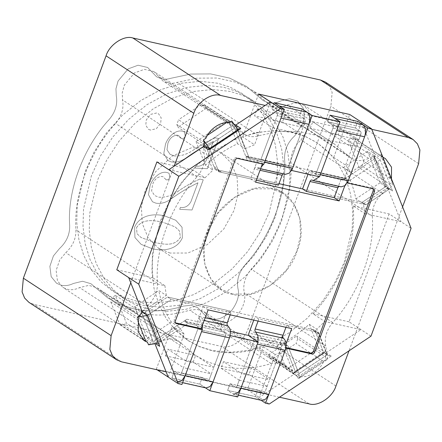 <?xml version="1.0" encoding="UTF-8"?>
<svg xmlns="http://www.w3.org/2000/svg" width="442" height="442" viewBox="0 0 442 442"><rect width="100%" height="100%" fill="white"/><g stroke="black" fill="none" stroke-linecap="round" stroke-linejoin="round"><path stroke-width="0.33" stroke-dasharray="2.21 1.66" d="M136.6 301.168L124.257 297.267L112.412 291.007L100.98 281.714L91.262 269.775L83.77 255.515L78.875 239.481L76.731 222.359L77.267 204.895L85.151 171.59L94.063 152.103L106.528 132.92L122.323 115.312L140.749 100.566L160.717 89.704L180.955 83.284L200.243 81.284L217.652 83.218L229.995 87.118L241.84 93.378L253.272 102.671L262.99 114.611L270.482 128.871L275.377 144.904L277.521 162.026L276.985 179.491L269.095 212.795L260.189 232.282L247.724 251.465L231.928 269.073L213.503 283.819L193.53 294.681L173.297 301.101L154.009 303.101L136.6 301.168L124.257 297.267L112.412 291.007L100.98 281.714L91.262 269.775L83.77 255.515L78.875 239.481L76.731 222.359L77.267 204.895L85.151 171.59L94.063 152.103L106.528 132.92L122.323 115.312L140.749 100.566L160.717 89.704L180.955 83.284L200.243 81.284L217.652 83.218L229.995 87.118L241.84 93.378L253.272 102.671L262.99 114.611L270.482 128.871L275.377 144.904L277.521 162.026L276.985 179.491L269.095 212.795L260.189 232.282L247.724 251.465L231.928 269.073L213.503 283.819L193.53 294.681L173.297 301.101L154.009 303.101L136.6 301.168M149.131 309.378L136.793 305.477L124.948 299.217L113.517 289.924L103.793 277.985L96.306 263.725L91.411 247.691L89.267 230.569L89.803 213.105L97.688 179.8L106.599 160.313L119.064 141.131L134.86 123.522L153.286 108.776L173.253 97.914L193.491 91.494L212.779 89.494L230.188 91.428L242.531 95.328L254.371 101.588L265.808 110.881L275.526 122.821L283.018 137.081L287.913 153.114L290.057 170.236L289.521 187.701L281.631 221.006L272.725 240.492L260.255 259.675L244.465 277.283L226.039 292.029L206.066 302.892L185.833 309.312L166.546 311.306L149.131 309.378M170.082 253.056L158.396 248.144L148.175 237.884L142.191 223.249L141.412 206.541L145.225 190.447L155.551 171.767L172.087 156.131L191.513 147.783L209.243 147.75L220.928 152.661L231.149 162.921L237.133 177.557L237.907 194.265L234.1 210.359L223.768 229.039L207.237 244.669L187.811 253.023L170.082 253.056M232.757 294.101L221.072 289.19L210.851 278.935L204.867 264.294L204.093 247.586L207.9 231.492L218.232 212.812L234.763 197.182L254.189 188.828L271.918 188.8L283.604 193.707L293.825 203.966L299.809 218.602L300.588 235.31L296.775 251.404L286.449 270.084L269.913 285.72L250.487 294.068L232.757 294.101M133.733 308.875L120.252 304.588L107.837 297.991L90.903 283.698L82.521 281.25L73.35 283.488C69.195 285.493 65.167 286.079 61.267 285.25L56.609 283.294L51.184 276.675L49.874 266.366L53.405 255.946L59.488 248.57C66.427 242.155 69.83 234.558 69.698 225.785C67.046 191.148 83.262 147.551 109.285 119.334C115.423 111.964 117.76 104.13 116.29 95.831L115.953 88.798L118.08 81.013L128.169 68.875L138.092 65.223L147.639 67.488L156.562 76.764L161.446 78.82C164.435 79.477 167.562 79.3 170.822 78.295L190.717 74.057L210.668 73.913L229.575 78.101L246.415 86.394L263.349 100.688L268.233 102.743C272.327 103.616 276.548 102.997 280.902 100.898L289.488 98.765L297.643 101.091L303.223 108.091L304.532 114.749L303.422 122.533L294.764 135.816C287.825 142.23 284.416 149.827 284.554 158.601C287.206 193.237 270.99 236.835 244.967 265.051C238.824 272.421 236.492 280.256 237.962 288.554C239.713 295.162 237.52 302.593 231.387 310.853C224.072 317.859 217.365 320.527 211.27 318.853L206.613 316.897L197.69 307.621L190.889 305.256L183.43 306.091C166.153 311.422 149.589 312.35 133.733 308.875C149.589 312.35 166.153 311.422 183.43 306.091L190.889 305.256L197.69 307.621L206.613 316.897L211.27 318.853C217.365 320.527 224.072 317.859 231.387 310.853C237.52 302.593 239.713 295.162 237.962 288.554C236.492 280.256 238.824 272.421 244.967 265.051C270.99 236.835 287.206 193.237 284.554 158.601C284.416 149.827 287.825 142.23 294.764 135.816L303.422 122.533L304.532 114.749L303.223 108.091L297.643 101.091L289.488 98.765L280.902 100.898C276.548 102.997 272.327 103.616 268.233 102.743L263.349 100.688L246.415 86.394L229.575 78.101L210.668 73.913L190.717 74.057L170.822 78.295C167.562 79.3 164.435 79.477 161.446 78.82L156.562 76.764L147.639 67.488L138.092 65.223L128.169 68.875L118.08 81.013L115.953 88.798L116.29 95.831C117.76 104.13 115.423 111.964 109.285 119.334C83.262 147.551 67.046 191.148 69.698 225.785C69.83 234.558 66.427 242.155 59.488 248.57L53.405 255.946L49.874 266.366L51.184 276.675L56.609 283.294L61.267 285.25C65.167 286.079 69.195 285.493 73.35 283.488L82.521 281.25L90.903 283.698L107.837 297.991L120.252 304.588L133.733 308.875M296.969 375.7L298.002 378.291L300.56 376.584L299.693 375.805L273.371 358.561L269.393 357.639L296.969 375.7L294.361 374.363L285.438 365.086L278.637 362.727L271.178 363.556C253.901 368.893 237.337 369.816 221.481 366.341L208.005 362.053L195.585 355.456L178.651 341.163L170.269 338.721L161.098 340.953C157.755 342.583 154.451 343.279 151.175 343.042L148.523 344.81M141.932 338.743L119.6 324.113L123.594 324.981L151.175 343.042M138.506 319.566L137.125 319.19L110.798 301.947L112.577 297.228L140.158 315.29M142.269 311.638L147.236 306.041C154.175 299.621 157.584 292.029 157.446 283.25C154.794 248.614 171.01 205.016 197.033 176.8C203.176 169.43 205.508 161.595 204.038 153.297L203.674 146.578M153.91 71.593L144.363 69.328L134.434 72.974L124.351 85.118L122.224 92.903L122.556 99.936C124.025 108.235 121.694 116.069 115.555 123.44C89.527 151.656 73.317 195.248 75.963 229.89C76.101 238.663 72.698 246.26 65.753 252.675L59.676 260.051L56.145 270.465L57.449 280.78L62.874 287.399L67.538 289.355C71.438 290.184 75.466 289.598 79.615 287.593L88.792 285.355L97.168 287.803L114.108 302.096L126.522 308.693L139.998 312.98C155.855 316.455 172.424 315.527 189.695 310.196L197.154 309.361L203.961 311.726L212.878 321.002L217.536 322.958C223.635 324.632 230.343 321.964 237.658 314.958C243.791 306.698 245.979 299.267 244.227 292.659C242.757 284.361 245.095 276.526 251.233 269.156C277.256 240.94 293.471 197.342 290.819 162.706C290.687 153.932 294.09 146.335 301.035 139.915L309.687 126.639L310.798 118.854L309.494 112.196L303.908 105.196L295.759 102.864L287.173 105.003C282.819 107.102 278.593 107.721 274.504 106.848L269.62 104.793L252.68 90.5L235.846 82.201L216.934 78.019L196.983 78.162L177.087 82.4C173.833 83.405 170.706 83.582 167.711 82.925L162.827 80.869L153.91 71.593L235.387 124.953L244.31 134.23L249.194 136.285C252.189 136.943 255.31 136.766 258.57 135.76L278.466 131.523L298.416 131.379L317.328 135.567L334.163 143.86L351.097 158.159L355.987 160.208C360.075 161.081 364.296 160.463 368.65 158.363C371.993 156.733 375.297 156.043 378.573 156.28L350.998 138.219L348.208 140.075L374.855 157.7L385.872 185.447L359.224 167.827L362.015 165.965L389.59 184.027C387.838 187.618 385.479 190.706 382.512 193.281C375.573 199.696 372.17 207.292 372.302 216.066C374.954 250.708 358.738 294.3 332.716 322.516C326.577 329.887 324.24 337.721 325.71 346.02C326.45 349.429 326.329 353.014 325.345 356.777L297.764 338.716L296.035 343.445L322.362 360.689L323.809 361.075C320.196 370.357 308.488 378.164 300.56 376.584M371.794 129.324L356.213 125.832L357.854 121.428L355.396 128.031L327.528 121.788L332.539 125.075L360.412 131.318C361.114 131.954 361.258 132.959 360.843 134.34L358.799 139.843L340.622 127.937L338.163 134.545L356.34 146.446L344.467 178.369L360.843 134.34C361.258 132.959 361.114 131.954 360.412 131.318L355.396 128.031L356.213 125.832L328.345 119.589L327.528 121.788L329.981 115.185L328.345 119.589L300.472 113.345L302.113 108.942L299.654 115.544L271.786 109.301L272.603 107.102L300.472 113.345L299.654 115.544L304.671 118.832L299.654 115.544L271.786 109.301L276.797 112.583L271.786 109.301L274.239 102.699L272.603 107.102L265.172 105.434M402.574 206.85L349.031 350.81M279.454 397.214L166.104 371.821M238.326 395.176L232.652 393.662L227.636 390.38L230.094 383.772L235.111 387.059L230.094 383.772L257.962 390.015L255.509 396.623L261.714 400.413M230.094 383.772L227.636 390.38L255.509 396.623L257.962 390.015L262.979 393.303L257.962 390.015L230.094 383.772M147.252 315.433L171.314 299.483L167.551 297.018L144.838 312.168L141.694 312.61L115.368 295.372L126.384 323.119L152.711 340.357L155.855 339.92L186.867 319.234C185.331 320.362 184.861 321.235 185.447 321.842L221.492 329.914L225.249 332.378C225.956 333.014 226.1 334.019 225.685 335.401L197.817 329.157L181.441 373.186C180.866 374.462 180.176 374.927 179.369 374.567L174.352 371.286L202.226 377.529L199.767 384.131L202.226 377.529L207.237 380.811C208.044 381.17 208.734 380.706 209.309 379.435L225.685 335.401L197.817 329.157C198.231 327.776 198.082 326.771 197.381 326.135L196.126 325.312L199.403 316.511C198.988 317.886 199.132 318.897 199.834 319.533L204.154 320.5M205.972 387.927L199.767 384.131L171.899 377.888L174.352 371.286L202.226 377.529L207.237 380.811L179.667 374.694L174.352 371.286L171.899 377.888L176.91 381.175L182.585 382.684M130.766 282.819L174.159 166.137M323.809 361.075L326.373 359.368L325.345 356.777M389.59 184.027L392.242 182.259L392.529 182.806L392.054 186.22L388.667 189.612L365.959 204.762L362.197 202.298L384.91 187.148C385.971 186.336 386.186 185.64 385.551 185.065L374.534 157.319C375.17 157.893 374.954 158.59 373.893 159.402L342.882 180.082C344.578 179.06 345.887 178.739 346.81 179.12L349.318 180.761L377.656 161.866L381.037 158.468L381.512 155.059L381.225 154.512L382.219 157.015L382.882 157.264M391.479 178.911L391.247 179.756L392.242 182.259M381.225 154.512L378.573 156.28M229.188 122.732L201.226 104.632L205.198 105.555L232.779 123.616L234.984 124.699M232.779 123.616L231.752 121.025M204.403 142.539L176.828 124.478L178.557 119.749L204.884 136.992L205.939 138.241M390.12 178.485L363.794 161.247L354.992 139.081L381.319 156.319L390.12 178.485L391.247 179.756M354.992 139.081L350.998 138.219M359.224 167.827L348.208 140.075M362.015 165.965L363.794 161.247M346.467 178.982L310.472 170.916L346.467 178.982M382.219 157.015L381.319 156.319M336.732 130.556C338.39 125.036 337.81 121.009 334.997 118.467M341.13 186.861L339.644 186.226L338.904 186.364M319.345 176.745L320.362 174.59M356.34 146.446L328.472 140.202L310.295 128.302L312.748 121.694L330.925 133.6L332.975 128.097L360.843 134.34L332.975 128.097C333.39 126.716 333.246 125.71 332.539 125.075L360.412 131.318L355.396 128.031L327.528 121.788L332.539 125.075C333.246 125.71 333.39 126.716 332.975 128.097L316.599 172.126L344.467 178.369C343.898 179.645 343.207 180.104 342.395 179.75L341.141 178.927L337.87 187.734M342.882 180.082L308.693 172.424C309.267 171.148 309.958 170.689 310.765 171.043L314.826 173.634L342.694 179.877L341.141 178.927L349.318 180.761L345.545 178.297L373.91 159.38L374.407 156.496L373.816 155.446L367.545 151.341L380.037 182.806L387.562 187.734L363.423 203.834L364.849 213.624L352.943 205.828L389.153 213.939L401.06 221.735L387.562 187.734L392.573 191.016L391.385 189.889L386.325 186.574L386.308 186.911L373.816 155.446L375.07 156.264L361.567 122.263L345.611 165.164L350.926 172.363L375.07 156.264L380.081 159.551L377.672 161.838L349.307 180.756L341.141 178.927L338.417 186.253M308.693 172.424L308.03 174.214M319.544 176.789L314.527 173.507C315.334 173.861 316.024 173.402 316.599 172.126L344.467 178.369C343.898 179.645 343.207 180.104 342.395 179.75L314.527 173.507C315.334 173.861 316.024 173.402 316.599 172.126L328.472 140.202M365.97 204.762L388.695 189.607L377.672 161.838L373.91 159.38L384.932 187.143L362.208 202.298L365.97 204.762L334.185 197.64L365.959 204.762M362.208 202.298L302.555 188.938L362.197 202.298M325.378 82.074L329.649 86.361L332.152 92.483L330.881 106.196L248.189 328.555C244.967 339.633 230.249 349.451 221.42 346.406L33.763 304.367L28.874 302.311M110.798 301.947L119.6 324.113M115.368 295.372L112.577 297.228M123.594 324.981L126.384 323.119M185.447 321.842L187.949 323.483L158.269 343.185M201.574 331.622L202.237 329.312M202.486 324.975L199.834 319.533M221.492 329.914C220.785 329.279 220.641 328.273 221.055 326.892L227.194 310.383L167.551 297.018L171.303 299.483L148.578 314.638L147.39 315.229L147.203 314.87M230.216 314.837L230.956 312.848L227.194 310.383M230.956 312.848L171.314 299.483L203.088 306.599L196.126 325.312L187.949 323.483L184.203 321.025L230.37 331.367M297.764 338.716L296.681 335.992L268.311 354.915L269.393 357.639M268.311 354.915L295.223 372.291L295.151 371.125L283.112 340.799L248.923 333.135M298.002 378.291L299.195 378.242L298.914 373.589L287.913 345.876L285.405 344.235L283.112 340.799M273.371 358.561L296.035 343.445M258.084 321.085L258.824 319.091L315.389 331.76L317.345 332.583L319.688 335.517L327.29 354.661L327.572 359.318L326.373 359.368M253.769 320.118L255.067 316.627L311.632 329.296L313.582 330.119L315.925 333.053L323.527 352.202L323.599 353.362L296.681 335.992M282.007 337.942L279.736 344.047L280.99 344.865C281.698 345.5 281.841 346.511 281.427 347.887L265.051 391.921C264.476 393.198 263.786 393.656 262.979 393.303L235.111 387.059C235.917 387.413 236.608 386.949 237.183 385.678L253.553 341.644C253.968 340.263 253.824 339.257 253.122 338.622L280.99 344.865L279.736 344.047L283.013 335.24M258.824 319.091L255.067 316.627M257.973 341.804L257.316 344.108M239.227 380.17L267.101 386.418L265.051 391.921L237.183 385.678L265.051 391.921C264.476 393.198 263.786 393.656 262.979 393.303L235.111 387.059C235.917 387.413 236.608 386.949 237.183 385.678L239.227 380.17L221.05 368.269L223.508 361.666L241.686 373.567L253.553 341.644C253.968 340.263 253.824 339.257 253.122 338.622L280.99 344.865C281.698 345.5 281.841 346.511 281.427 347.887L253.553 341.644L281.427 347.887L269.554 379.811L241.686 373.567M248.863 335.511L284.14 343.412L287.902 345.876L279.736 344.047L287.913 345.876L298.914 373.612L299.007 377.545L293.996 374.263L284.62 350.655L275.178 354.55L259.222 397.452L293.996 374.263L286.471 369.335L318.649 347.876L324.92 351.981L323.975 352.849L328.047 355.512L327.307 354.677L318.483 332.45L286.698 325.334L291.709 328.616M176.828 124.478L177.911 127.208L206.281 108.284L205.198 105.555M206.281 108.284L232.608 125.522L234.597 128.197L246.636 158.523L280.825 166.181C281.399 164.905 282.09 164.446 282.897 164.8L291.67 170.546M237.945 129.694L249.36 158.369L246.597 156.606L282.897 164.8L246.851 156.728C246.161 156.396 246.089 156.993 246.636 158.523M201.226 104.632L178.557 119.749M256.327 180.203L221.878 172.485L219.923 171.662L217.586 168.728L209.569 148.617M280.825 166.181L274.681 182.695L218.121 170.021L216.166 169.198L213.823 166.264L206.221 147.12L204.232 144.446L177.911 127.208M279.256 105.981C282.068 108.522 282.648 112.55 280.996 118.069M255.587 182.198L250.575 178.911L257.531 160.197L249.36 158.369L257.531 160.197L258.785 161.021C259.592 161.374 260.283 160.916 260.857 159.639L277.233 115.611C277.648 114.229 277.504 113.218 276.797 112.583L304.671 118.832C305.372 119.467 305.516 120.473 305.102 121.854L288.731 165.883C288.156 167.159 287.466 167.617 286.659 167.264L258.785 161.021L257.531 160.197L254.255 169.004L260.012 170.292M272.731 127.716L300.599 133.959L288.731 165.883L260.857 159.639C260.283 160.916 259.592 161.374 258.785 161.021L286.659 167.264C287.466 167.617 288.156 167.159 288.731 165.883L260.857 159.639L272.731 127.716L254.553 115.815L257.012 109.207L275.189 121.114L277.233 115.611C277.648 114.229 277.504 113.218 276.797 112.583L304.671 118.832C305.372 119.467 305.516 120.473 305.102 121.854L303.057 127.357L275.189 121.114M278.443 185.154L274.681 182.695M283.162 173.877L283.902 173.739L285.388 174.375M284.2 173.866L257.52 168.131L261.2 167.104M263.603 164.258L264.62 162.103M254.255 169.004C254.83 167.728 255.52 167.269 256.332 167.623L283.902 173.739M223.923 87.323L236.26 91.223L248.106 97.483L259.537 106.776L269.261 118.716L276.747 132.976L281.642 149.009L283.786 166.131L283.256 183.596L275.366 216.9L266.454 236.387L253.99 255.57L238.194 273.178L219.768 287.924L199.801 298.786L179.568 305.207L160.28 307.201L142.865 305.273L130.523 301.372L118.683 295.112L107.251 285.819L97.527 273.88L90.035 259.62L85.146 243.586L83.002 226.464L83.532 209L91.422 175.695L100.328 156.208L112.798 137.026L128.589 119.417L147.015 104.671L166.988 93.809L187.22 87.389L206.508 85.389L223.923 87.323M150.302 130.064L148.407 129.268L145.783 125.23L146.274 119.909L150.628 114.345L156.656 112.986L158.551 113.782L161.181 117.821L160.689 123.141L156.33 128.705L150.302 130.064M150.319 130.075L148.424 129.279L145.794 125.241L146.285 119.92L150.639 114.356L156.667 112.997L158.562 113.793L161.192 117.832L160.7 123.147L156.341 128.716L150.319 130.075M194.171 149.523C187.557 154.247 180.872 156.38 174.115 155.91L170.032 154.291L166.993 149.7L167.927 143.241C169.861 137.981 173.065 135.296 177.54 135.186L178.69 135.65L181.48 138.512C183.187 138.893 184.441 138.097 185.253 136.125L184.447 132.014L182.701 131.335C175.999 129.241 168.203 136.572 165.535 144.048L163.822 153.49L167.833 160.479L171.275 161.899C176.529 162.744 181.717 161.225 186.844 157.335C195.419 151.23 204.237 145.954 213.304 141.501L206.254 160.468C203.674 164.938 200.176 166.822 195.762 166.126L195.044 168.054L207.381 168.706L218.597 138.545L215.243 137.793C207.994 140.871 200.972 144.783 194.171 149.523L194.16 149.512C187.546 154.241 180.861 156.369 174.104 155.899L174.115 155.91M174.104 155.899L170.021 154.286L166.982 149.694L167.916 143.23C169.844 137.976 173.049 135.291 177.529 135.175L178.678 135.644L181.48 138.512C183.17 138.887 184.43 138.092 185.242 136.114L184.43 132.003L182.684 131.324C175.988 129.235 168.187 136.567 165.518 144.042L163.811 153.484L167.822 160.474L171.264 161.888C176.513 162.739 181.701 161.22 186.828 157.33C195.403 151.225 204.226 145.943 213.293 141.495L206.254 160.468C203.663 164.927 200.165 166.816 195.745 166.12L195.044 168.054L207.381 168.706L218.597 138.545L215.243 137.793M215.226 137.788C207.983 140.865 200.961 144.772 194.16 149.512M178.822 190.8C172.203 195.524 165.518 197.657 158.766 197.187L154.683 195.574L151.639 190.977L152.578 184.518C154.507 179.259 157.711 176.573 162.192 176.463L163.341 176.933L166.131 179.795C167.833 180.176 169.093 179.375 169.899 177.402L169.093 173.292L167.347 172.612C160.65 170.524 152.849 177.85 150.181 185.331L148.468 194.773L152.484 201.756L155.927 203.176C161.175 204.027 166.363 202.502 171.49 198.618C180.065 192.513 188.889 187.231 197.955 182.778L190.9 201.745C188.325 206.215 184.828 208.105 180.408 207.408L179.695 209.331L192.032 209.983L203.248 179.828L199.889 179.076C192.646 182.154 185.623 186.06 178.822 190.8L178.806 190.789C172.192 195.519 165.507 197.646 158.75 197.182L154.672 195.563L151.628 190.972L152.578 184.518C154.496 179.253 157.7 176.568 162.181 176.457L163.325 176.922L166.131 179.795M166.115 179.783C167.822 180.165 169.076 179.369 169.888 177.391L169.082 173.281L167.336 172.601C160.639 170.513 152.838 177.844 150.169 185.32L148.457 194.762L152.473 201.751L155.927 203.176C161.164 204.016 166.352 202.497 171.479 198.607C180.054 192.502 188.872 187.226 197.944 182.773L190.9 201.745C188.309 206.21 184.811 208.094 180.397 207.397L179.679 209.32L192.032 209.983L203.232 179.817L199.889 179.076M199.878 179.065C192.635 182.143 185.607 186.054 178.806 190.789M152.291 248.73C161.479 250.973 176.419 250.957 182.358 237.829L182.038 227.238L175.739 220.243L164.518 215.862C155.335 213.63 140.374 214.011 134.617 227.138L134.915 237.509L141.108 244.343L152.291 248.73C161.49 250.984 176.435 250.968 182.369 237.84L182.049 227.249L175.75 220.249L164.529 215.873C155.346 213.635 140.385 214.022 134.628 227.144L134.926 237.52L141.12 244.354L152.302 248.741M136.55 227.569C142.998 217.956 154.556 220.762 162.242 221.978L175.148 226.895L179.48 230.995L180.424 237.398C174.026 247.47 162.291 243.697 154.567 242.619L140.954 237.448L136.987 233.647L136.567 227.58C143.009 217.961 154.567 220.773 162.253 221.983L175.159 226.901L179.491 231L180.435 237.404C174.037 247.481 162.308 243.708 154.578 242.625L140.965 237.459L137.003 233.658L136.567 227.58M292.869 132.473L275.454 130.545L256.167 132.539L235.934 138.965L215.961 149.821L197.535 164.573L181.745 182.176L169.275 201.359L160.369 220.845L152.479 254.15L151.943 271.615L154.087 288.737L158.982 304.77L166.474 319.03L176.192 330.97L187.629 340.263L199.469 346.522L211.812 350.429L229.221 352.357L248.509 350.357L268.747 343.937L288.714 333.075L307.14 318.328L322.936 300.72L335.401 281.537L344.312 262.056L352.197 228.746L352.733 211.282L350.589 194.16L345.694 178.126L338.207 163.871L328.483 151.926L317.052 142.639L305.207 136.374L292.869 132.473M168.181 377.059L184.137 334.152L172.231 326.356L188.253 340.671L199.861 346.837L212.436 350.837C228.691 354.379 245.636 353.014 263.272 346.749L247.316 389.656L156.275 369.258L157.109 369.805M184.137 334.152L178.822 326.953L154.683 343.053L155.23 344.445M142.103 311.881L140.937 310.765L142.186 311.588L166.33 295.488L158.805 290.56C161.115 302.284 165.28 312.776 171.297 322.03L178.822 326.953M166.33 295.488L164.899 285.692L128.688 277.582M168.805 169.706L205.016 177.817L193.11 170.021C165.651 197.48 148.611 243.299 152.987 277.896L164.899 285.692M205.016 177.817L212.95 170.126L203.58 146.517L202.325 145.694L203.773 145.689M205.464 146.269L206.204 147.103L234.597 128.169L234.266 126.252L234.503 124.235L235.752 125.053L245.128 148.661L237.603 143.738C226.16 149.076 215.436 156.23 205.431 165.197L212.95 170.126M245.128 148.661L254.57 144.772L242.658 136.97C260.299 130.705 277.245 129.34 293.494 132.882L306.074 136.882L317.676 143.048L333.704 157.369L345.611 165.164M159.103 345.285L159.601 342.401L148.578 314.638L144.816 312.174L142.893 312.284L142.12 311.892M284.14 343.412L295.151 371.147L294.422 372.849L292.742 373.44L324.92 351.981L331.185 356.086L328.047 355.512M294.422 372.849L324.411 352.843L323.544 352.213L327.307 354.677L298.914 373.612L295.151 371.147L323.544 352.213L314.721 329.992L167.54 297.018L144.816 312.174L155.838 339.942L184.203 321.025M245.608 155.904L234.597 128.169L238.36 130.633L249.371 158.369L245.608 155.904L345.545 178.297M208.099 309.886L203.088 306.599M314.721 329.992L318.483 332.45M156.264 344.091L153.429 342.235L155.838 339.942L159.601 342.401L187.966 323.483L196.126 325.312L197.381 326.135C198.082 326.771 198.231 327.776 197.817 329.157L185.944 361.081L167.767 349.174L165.308 355.782L183.485 367.683L181.441 373.186L209.309 379.435C208.734 380.706 208.044 381.17 207.237 380.811L179.369 374.567C180.176 374.927 180.866 374.462 181.441 373.186L209.309 379.435L211.359 373.926L183.485 367.683M230.265 335.66L225.249 332.378C225.956 333.014 226.1 334.019 225.685 335.401L213.812 367.324L195.635 355.418L167.767 349.174M286.698 325.334L285.957 327.329M250.575 178.911L218.79 171.789L215.027 169.33L279.001 183.662M386.308 186.911C386.501 186.369 386.043 186.447 384.932 187.143L388.695 189.607L391.385 189.889M218.79 171.789L209.967 149.567L206.204 147.103L215.027 169.33M286.101 343.705L284.753 347.329L285.93 347.594M373.424 188.861L372.17 188.043L373.164 188.806M372.17 188.043L346.158 182.215L347.412 183.032M344.81 185.839L346.158 182.215M262.36 163.982L262.548 163.485L236.536 157.656C235.359 157.545 234.47 158.137 233.857 159.44L174.087 320.152L175.341 320.975M175.507 323.019L175.894 323.384M175.391 322.831L175.126 322.771C174.06 322.378 173.712 321.505 174.087 320.152M209.094 148.937L209.967 149.567L238.36 130.633L238.757 129.191M237.669 396.944L227.636 390.38L255.509 396.623L261.084 400.27M286.007 348.152L284.753 347.329M364.849 213.624L401.06 221.735L411.088 228.304M205.342 387.783L199.767 384.131L171.899 377.888L181.927 384.457M263.802 164.302L262.548 163.485M370.971 336.18L349.031 321.815L389.153 213.939M326.174 352.804L360.943 329.61L324.732 321.5L316.798 329.196L326.174 352.804M247.316 389.656L269.255 404.021M270.526 101.864L254.57 144.772M257.012 109.207L284.88 115.45L303.057 127.357M284.88 115.45L282.421 122.058L254.553 115.815M300.599 133.959L282.421 122.058M330.925 133.6L358.799 139.843M267.101 386.418L248.923 374.512L251.376 367.91L269.554 379.811M185.944 361.081L213.812 367.324M165.308 355.782L193.182 362.026L211.359 373.926M193.182 362.026L195.635 355.418M349.031 321.815L312.826 313.704L324.732 321.5M333.704 157.369L349.661 114.461M258.614 94.063L242.658 136.97M338.163 134.545L310.295 128.302M312.748 121.694L340.622 127.937M202.325 145.694L196.055 141.589L228.232 120.13L234.503 124.235L202.325 145.694M152.987 277.896L116.782 269.78M156.899 161.905L193.11 170.021M134.666 306.66L140.937 310.765L153.429 342.235L147.158 338.13L134.666 306.66L158.805 290.56M156.275 369.258L172.231 326.356M263.272 346.749L275.178 354.55M251.376 367.91L223.508 361.666M221.05 368.269L248.923 374.512M284.62 350.655L277.101 345.732L286.471 369.335M277.101 345.732C288.549 340.39 299.273 333.235 309.278 324.268L318.649 347.876M309.278 324.268L316.798 329.196M312.826 313.704C340.279 286.239 357.318 240.42 352.943 205.828M363.423 203.834L355.898 198.906C353.589 187.181 349.423 176.69 343.406 167.441L350.926 172.363M380.037 182.806L355.898 198.906M367.545 151.341L343.406 167.441M237.603 143.738L228.232 120.13M205.431 165.197L196.055 141.589M147.158 338.13L171.297 322.03M271.99 188.612C250.807 181.308 215.475 204.873 207.746 231.459C196.033 257.156 209.746 291.709 232.691 294.289C253.874 301.593 289.201 278.029 296.93 251.437C308.649 225.746 294.93 191.193 271.99 188.612M181.336 343.434L99.859 290.068M147.236 306.041L65.753 252.675M258.57 135.76L177.087 82.4M368.65 158.363L287.173 105.003M290.007 369.832L208.525 316.472M239.741 129.484L158.264 76.123M204.038 153.297L122.556 99.936M325.71 346.02L244.227 292.659M388.667 189.612L377.656 161.866M339.942 186.353L312.069 180.109M314.527 173.507L342.395 179.75L314.527 173.507M384.91 187.148L373.893 159.402M418.629 163.662L330.881 106.196M121.511 361.832L33.763 304.367M309.168 403.872L221.42 346.406M335.937 386.021L248.189 328.555M348.412 155.888L266.929 102.527M197.033 176.8L115.555 123.44M157.446 283.25L75.963 229.89M161.098 340.953L79.615 287.593M271.178 363.556L189.695 310.196M332.716 322.516L251.233 269.156M372.302 216.066L290.819 162.706M382.512 193.281L301.035 139.915M138.02 321.45L137.125 319.19M148.6 314.632L159.617 342.379M204.784 387.419L176.91 381.175M205.16 317.798L199.403 316.511M225.249 332.378L197.381 326.135L225.249 332.378M186.867 319.234L221.055 326.892M144.838 312.168L155.855 339.92M152.711 340.357L141.694 312.61M322.362 360.689L299.693 375.805M315.925 333.053L319.688 335.517M327.29 354.661L298.914 373.589M260.52 399.905L232.652 393.662M315.389 331.76L311.632 329.296M323.527 352.202L295.151 371.125M323.008 353.23L294.637 372.153M249.36 336.158L285.405 344.235M204.884 136.992L207.513 135.235M226.381 122.649L227.547 121.87M213.823 166.264L217.586 168.728M209.983 149.584L238.354 130.655M305.102 121.854L277.233 115.611L305.102 121.854M221.878 172.485L218.121 170.021M206.221 147.12L234.597 128.197M204.232 144.446L232.608 125.522M380.081 159.551L392.573 191.016M331.185 356.086L299.007 377.545M235.111 160.264L233.857 159.44M236.536 157.656L237.79 158.474M118.683 295.112L124.948 299.217M158.396 248.144L221.072 289.19M220.928 152.661L283.604 193.707M248.106 97.483L254.371 101.588M114.108 302.096L195.585 355.456M144.357 340.76L62.874 287.399M294.361 374.363L212.878 321.002M381.512 155.059L392.529 182.806M311.776 179.982L339.644 186.226M351.097 158.159L269.62 104.793M334.163 143.86L252.68 90.5M244.31 134.23L162.827 80.869M97.168 287.803L178.651 341.163M203.961 311.726L285.438 365.086M303.908 105.196L385.391 158.556M207.536 380.938L179.667 374.694L207.536 380.938M299.195 378.242L327.572 359.318M263.277 393.43L235.404 387.181L263.277 393.43M317.345 332.583L313.582 330.119M323.599 353.362L295.223 372.291M257.52 168.131L260.565 168.816M219.923 171.662L216.166 169.198M187.629 340.263L188.253 340.671M372.661 188.248L373.91 189.065M374.407 156.496L386.369 186.623M317.052 142.639L317.676 143.048"/><path stroke-width="0.66" d="M142.269 311.638L140.158 315.29L137.512 317.058L138.506 319.566L138.119 331.771L144.357 340.76L147.529 342.301L141.932 338.743M371.794 129.324L408.237 137.484L413.126 139.539L417.397 143.827L419.9 149.948L418.629 163.662L402.574 206.85M349.031 350.81L335.937 386.021C332.721 397.098 317.997 406.916 309.168 403.872L279.454 397.214M166.104 371.821L121.511 361.832L116.622 359.777L112.351 355.49L109.848 349.368L111.119 335.655L130.766 282.819M174.159 166.137L193.811 113.296C197.033 102.218 211.751 92.4 220.58 95.444L265.172 105.434M237.945 129.694L231.752 121.025L229.188 122.732C221.26 121.152 209.552 128.959 205.939 138.241L203.375 139.948L204.403 142.539L203.674 146.578M147.529 342.301L148.523 344.81L158.269 343.185M382.882 157.264L385.391 158.556L391.513 167.131L391.479 178.911M234.984 124.699L235.387 124.953M347.252 182.933L373.424 188.861C374.49 189.253 374.838 190.126 374.462 191.48L314.693 352.191C314.085 353.495 313.19 354.086 312.019 353.976L286.007 348.152L265.537 403.187L269.255 404.021L370.971 336.18L411.088 228.304L371.595 128.826L367.882 127.998L357.854 121.428L362.865 124.71L334.997 118.467L329.981 115.185L340.008 121.754L312.14 115.511L302.113 108.942L274.239 102.699L279.256 105.981L307.124 112.224L302.113 108.942L274.239 102.699L284.267 109.262L280.554 108.434L178.833 176.275L168.805 169.706L203.58 146.517L208.591 149.799L209.094 148.937L239.083 128.931L240.768 128.34L235.752 125.053L270.526 101.864L280.554 108.434M357.854 121.428L329.981 115.185L357.854 121.428M362.865 124.71C365.683 127.252 366.263 131.285 364.606 136.805L348.23 180.833L345.169 185.546L341.13 186.861L313.256 180.618L319.345 176.745M348.23 180.833L320.362 174.59L336.732 130.556L364.606 136.805M308.03 174.214L302.555 188.938L306.312 191.397L309.997 181.491C310.571 180.214 311.262 179.756 312.069 180.109L313.256 180.618M338.904 186.364L337.87 187.734L309.997 181.491M311.776 179.982L312.069 180.109M306.312 191.397L334.185 197.64L339.196 200.928L255.587 182.198L262.548 163.485M116.622 359.777L28.874 302.311L24.603 298.024L22.1 291.902L23.371 278.189L106.063 55.83C109.279 44.752 124.003 34.935 132.832 37.979L320.489 80.019L325.378 82.074L413.126 139.539M137.512 317.058L147.252 315.433M230.216 314.837L227.271 322.754C226.857 324.13 227 325.141 227.707 325.776C230.525 328.312 231.1 332.345 229.448 337.865L213.072 381.894L210.011 386.606L205.972 387.927L182.585 382.684M178.098 381.684L182.137 380.363L185.198 375.65L201.574 331.622L229.448 337.865M202.237 329.312L202.486 324.975M238.326 395.176L261.714 400.413L265.747 399.093L268.813 394.38L285.189 350.351L257.316 344.108L240.94 388.137L237.879 392.85L233.84 394.17M253.769 320.118L248.923 333.135C248.509 334.517 248.658 335.522 249.36 336.158L258.134 341.909L230.105 335.561M255.144 328.997C254.73 330.373 254.874 331.384 255.575 332.019L283.449 338.263C282.742 337.627 282.598 336.622 283.013 335.24L255.144 328.997L258.084 321.085M255.575 332.019L257.935 335.754L257.973 341.804M283.449 338.263C286.261 340.804 286.841 344.832 285.189 350.351M209.569 148.617L203.375 139.948M260.565 168.816L285.388 174.375L289.427 173.06L292.488 168.347L308.864 124.312C310.522 118.793 309.941 114.765 307.124 112.224M308.864 124.312L280.996 118.069L264.62 162.103L292.488 168.347M260.012 170.292L282.129 175.247L278.443 185.154L256.327 180.203M282.129 175.247L283.162 173.877M261.2 167.104L263.603 164.258M291.51 170.441L319.544 176.789L340.008 121.754M156.264 344.091L159.695 346.335L147.39 315.229L142.186 311.588L128.688 277.582L138.716 284.151L178.209 383.623L181.927 384.457L202.392 329.417L176.38 323.594L175.126 322.771L201.143 328.599L208.099 309.886L291.709 328.616L286.101 343.705M230.37 331.367L248.863 335.511M285.957 327.329L282.007 337.942M302.555 188.938L279.001 183.662M285.93 347.594L310.765 353.158L312.019 353.976M314.693 352.191L313.439 351.373C312.831 352.672 311.936 353.268 310.765 353.158M313.439 351.373L373.208 190.657L374.462 191.48M373.164 188.806L373.208 190.657M339.196 200.928L344.81 185.839M159.695 346.335L147.142 315.157M230.265 335.66L209.795 390.7L237.669 396.944L258.134 341.909M338.417 186.253L334.185 197.64M367.882 127.998L347.412 183.032M373.424 188.861L373.91 189.065M371.595 128.826L349.661 114.461L258.614 94.063L270.526 101.864M291.67 170.546L312.14 115.511M201.143 328.599L202.392 329.417M284.267 109.262L263.802 164.302L237.79 158.474C236.614 158.363 235.724 158.96 235.111 160.264L175.341 320.975C174.966 322.328 175.314 323.201 176.38 323.594L175.894 323.384M178.209 383.623L168.181 377.059L155.23 344.445M203.773 145.689L205.464 146.269L209.536 148.932M178.833 176.275L138.716 284.151M147.186 315.207L142.103 311.881M261.084 400.27L265.537 403.187M205.342 387.783L209.795 390.7M128.688 277.582L116.782 269.78L156.899 161.905L168.805 169.706M157.109 369.805L168.181 377.059M408.237 137.484L320.489 80.019M220.58 95.444L132.832 37.979M193.811 113.296L106.063 55.83M111.119 335.655L23.371 278.189M145.921 341.357L138.02 321.45M185.198 375.65L213.072 381.894M204.154 320.5L227.707 325.776M227.271 322.754L205.16 317.798M240.94 388.137L268.813 394.38M207.513 135.235L226.381 122.649M208.591 149.799L240.768 128.34"/></g></svg>
